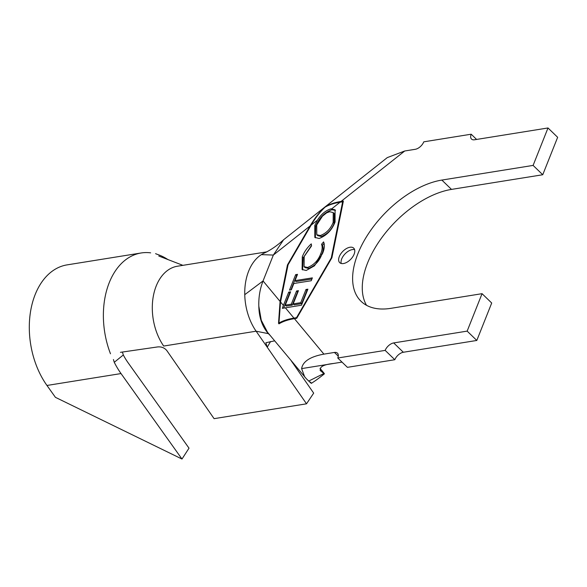<?xml version="1.0" encoding="UTF-8"?>
<svg xmlns="http://www.w3.org/2000/svg" width="587" height="587" viewBox="0 0 587 587"><rect width="100%" height="100%" fill="white"/><g stroke="black" fill="none" stroke-linecap="round" stroke-linejoin="round"><path stroke-width="0.88" d="M349.947 247.252A10.082 5.599 -45.9 0 0 340.695 253.966A10.082 5.599 -45.9 0 0 339.697 262.638A10.082 5.599 -45.9 0 0 343.468 263.534A10.082 5.599 -45.9 0 0 352.728 256.812A10.082 5.599 -45.9 0 0 353.719 248.147A10.082 5.599 -45.9 0 0 349.947 247.252M354.607 249.644A10.082 5.599 -45.9 0 0 352.361 249.585A10.082 5.599 -45.9 0 0 343.989 255.088A10.082 5.599 -45.9 0 0 341.223 263.475M120.452 352.325L157.463 346.954C161.359 346.535 164.485 347.761 166.847 350.615L214.086 418.663L306.517 403.812L313.678 393.129L291.181 360.726M306.194 270.475L302.092 269.506L302.29 256.842C304.044 252.124 307.038 247.795 311.271 243.862L311.55 245.894L304.205 256.504L304.073 266.645L307.551 267.481C313.803 265.089 318.205 260.503 320.751 253.716C322.3 249.959 322.564 246.826 321.544 244.309L323.584 241.903C324.853 245.014 324.494 248.917 322.498 253.599L314.471 265.808L306.194 270.475M311.227 280.747L293.874 283.499L291.357 289.802L289.486 290.103L295.665 274.635L297.536 274.342L295.019 280.63L312.372 277.871L311.227 280.747M319.115 238.483L314.823 237.397L314.786 225.445L317.428 220.154C321.082 214.35 325.565 210.572 330.885 208.825L335.067 209.823L335.067 222.003C331.919 230.119 326.599 235.607 319.115 238.483M311.125 225.144L288.063 264.81L280.542 301.989L278.957 323.048C282.875 320.744 287.872 319.101 293.948 318.11L296.508 317.699L331.288 257.869L342.632 201.803L340.071 202.214C333.996 203.205 328.999 204.848 325.081 207.145C319.93 212.032 315.278 218.026 311.125 225.144L317.428 220.154M283.396 305.416L288.716 292.113L290.609 291.812L285.282 305.145L291.291 304.191L296.574 290.969L298.453 290.675L293.177 303.897L300.72 302.694L305.996 289.472L307.889 289.171L301.483 305.218L282.325 308.336L283.396 305.416L280.542 301.989M287.454 264.913L280.072 301.417L278.524 323.327L278.957 323.855C282.927 321.419 288.07 319.68 294.395 318.653L296.721 318.279L331.897 257.774L343.366 201.077L341.04 201.451C334.715 202.478 329.564 204.217 325.602 206.653L324.655 207.394C319.284 212.362 314.427 218.547 310.105 225.951L287.454 264.913L287.946 265.39M270.152 335.434L268.186 333.431C262.162 326.453 259.036 317.369 258.823 306.194C258.544 297.301 259.953 288.885 263.049 280.946L273.344 255.066L283.587 239.767L387.273 157.609L404.744 150.984L415.273 149.296A8.071 4.476 134.1 0 0 423.792 141.827L471.192 134.21L476.6 139.442M283.587 239.767C277.526 245.329 271.326 249.658 264.964 252.762A48.405 32.351 80.9 0 0 261.384 254.633A48.405 32.351 80.9 0 0 244.757 294.674A48.405 32.351 80.9 0 0 256.115 331.2L268.729 333.717M268.186 333.431A8.071 4.197 134.2 0 1 268.67 333.651M258.823 306.194L261.266 320.275L267.525 332.271L306.326 378.732L308.733 381.066L323.877 373.508L320.392 370.617M471.192 134.21A8.071 4.476 134.1 0 0 471.508 139.06A8.071 4.476 134.1 0 0 474.531 139.772L548.001 127.966L557.65 137.299L542.748 174.743L451.498 189.403A79.465 44.091 134.1 0 0 381.946 237.493A79.465 44.091 134.1 0 0 366.537 305.313M476.805 340.453L467.157 331.119L482.059 293.676L491.708 303.017L476.805 340.453L403.335 352.259A8.071 4.476 -45.9 0 0 394.816 359.721L347.416 367.337L337.767 358.004L385.167 350.388A8.071 4.476 134.1 0 1 393.686 342.925L403.335 352.259M342.008 362.113L301.615 368.599L304.719 377.001M548.001 127.966L533.106 165.409L542.748 174.743M467.157 331.119L393.686 342.925M394.816 359.721L385.167 350.388M338.266 356.155L334.429 352.442L323.899 354.137C310.259 356.625 302.826 361.445 301.615 368.599M310.501 382.056C312.101 384.03 311.514 383.7 308.733 381.066M334.429 352.442A8.071 4.476 134.1 0 1 337.452 353.161A8.071 4.476 134.1 0 1 337.767 358.004M482.059 293.676L390.81 308.344A79.465 44.091 134.1 0 1 361.071 301.314A79.465 44.091 134.1 0 1 368.915 232.995A79.465 44.091 134.1 0 1 441.857 180.07L533.106 165.409M320.018 368.365L323.598 372.672C324.56 373.838 324.655 374.124 323.877 373.508L324.391 373.824M320.069 370.126L320.847 371.065C318.792 367.102 323.026 364.578 333.548 363.47M261.384 254.633L273.344 255.066L310.105 225.951M244.757 294.674L263.049 280.946L280.072 301.417M267.004 251.823L177.472 266.212A48.405 32.351 80.9 0 0 153.222 296.758A48.405 32.351 80.9 0 0 163.685 346.051L256.115 331.2L267.224 347.203L265.86 342.735L274.657 340.849M270.563 341.539L267.224 347.203L306.517 403.812M278.906 321.434L278.524 323.327M326.101 206.565L325.602 206.653M278.957 323.048L280.425 323.004M343.124 202.28L342.632 201.803M283.675 308.065L289.677 293.045L288.716 292.113M289.677 293.045L290.147 292.972M291.291 304.191L292.26 305.13L286.251 306.084L285.282 305.145M292.26 305.13L297.536 291.908L296.574 290.969M297.536 291.908L297.991 291.834M300.72 302.694L301.681 303.633L294.138 304.829L293.177 303.897M301.681 303.633L306.964 290.404L305.996 289.472M306.964 290.404L307.427 290.33M290.91 289.875L296.626 275.567L295.665 274.635M296.626 275.567L297.066 275.501M311.91 279.03L295.987 281.562L295.019 280.63M302.606 269.917L303.252 257.781L302.29 256.842M303.252 257.781L311.492 245.461M304.073 266.645L305.035 267.584L308.52 268.413L307.551 267.481M308.52 268.413C314.771 266.028 319.167 261.435 321.713 254.648L320.751 253.716M321.713 254.648C323.268 250.898 323.532 247.758 322.505 245.241L321.544 244.309M322.505 245.241L324.127 243.334M315.336 237.816L315.755 226.377L314.786 225.445M315.755 226.377C318.902 218.159 324.266 212.619 331.838 209.75L330.885 208.825M331.838 209.75L335.507 210.329M316.782 234.719L317.743 235.651L321.25 236.488C327.267 234.235 331.56 229.847 334.128 223.331L334.201 213.529L333.24 212.589L329.711 211.731L326.673 212.824L322.49 216.133L316.723 225.012L316.782 234.719L320.282 235.556C326.299 233.296 330.591 228.915 333.159 222.392L333.24 212.589M334.128 223.331L333.159 222.392M321.25 236.488L320.282 235.556M182.88 265.339L158.776 256.02M110.488 353.778A72.612 48.53 -99.1 0 1 141.122 252.982A72.612 48.53 -99.1 0 1 150.654 252.85M155.57 253.643L157.221 254.34A72.612 48.53 -99.1 0 1 166.701 258.786L168.139 259.674M122.463 352.237L123.321 354.974A56.477 37.744 80.9 0 0 128.054 362.7L189.014 448.167L181.985 459.034L121.025 373.567A72.612 48.53 -99.1 0 1 114.26 362.296L113.43 359.538M123.321 354.974L114.26 362.296M181.985 459.034L55.42 397.333L46.96 385.461A72.612 48.53 -99.1 0 1 30.597 311.22A72.612 48.53 -99.1 0 1 67.057 264.884L141.122 252.982M285.355 307.779L293.948 318.11M340.071 202.214L331.86 208.723M294.395 318.653L323.899 354.137M404.744 150.984L341.04 201.451M441.857 180.07L451.498 189.403M326.673 212.824L322.49 216.133M46.96 385.461L121.025 373.567M324.398 373.831C316.584 380.06 314.683 381.146 311.381 383.333"/></g></svg>
